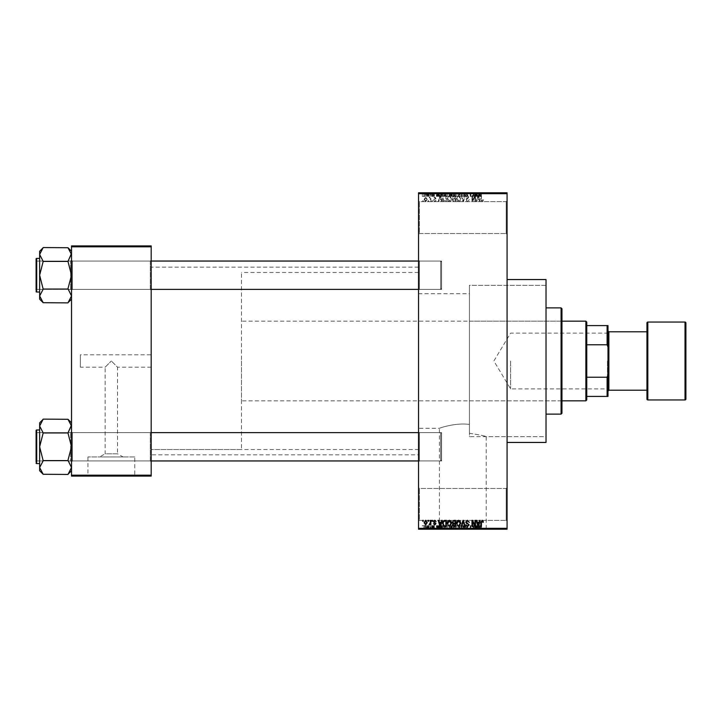 <?xml version="1.0" encoding="UTF-8"?>
<svg xmlns="http://www.w3.org/2000/svg" width="722" height="722" viewBox="0 0 722 722"><rect width="100%" height="100%" fill="white"/><g stroke="black" fill="none" stroke-linecap="round" stroke-linejoin="round"><path stroke-width="0.54" stroke-dasharray="3.61 2.71" d="M506.185 488.478L507.07 487.594L507.07 521.239L507.07 487.594L507.07 521.239L507.07 487.594L506.185 488.478L506.185 520.354L507.07 521.239L506.185 520.354L506.185 488.478L506.185 520.354L506.185 488.478L419.428 488.478L418.543 487.594L418.543 521.239L418.543 487.594L418.543 521.239L418.543 487.594L419.428 488.478L419.428 520.354L418.543 521.239L419.428 520.354L506.185 520.354L419.428 520.354L419.428 488.478L419.428 520.354L419.428 488.478L506.185 488.478M506.185 201.646L507.07 200.761L507.07 234.406L507.07 200.761L507.07 234.406L507.07 200.761L506.185 201.646L506.185 233.522L507.07 234.406L506.185 233.522L506.185 201.646L506.185 233.522L506.185 201.646L419.428 201.646L418.543 200.761L418.543 234.406L418.543 200.761L418.543 234.406L418.543 200.761L419.428 201.646L419.428 233.522L418.543 234.406L419.428 233.522L506.185 233.522L419.428 233.522L419.428 201.646L419.428 233.522L419.428 201.646L506.185 201.646M151.187 354.8L151.187 367.2L151.187 354.8L80.368 354.8L80.368 367.2L105.15 367.2L111.35 361L105.15 367.2L105.15 453.813L117.551 453.813L123.11 456.963L99.591 456.963L123.11 456.963M151.187 367.2L117.551 367.2L111.35 361L117.551 367.2L117.551 453.813L105.15 453.813L99.591 456.963M134.752 456.963L87.94 456.963L134.752 456.963L134.752 475.735L87.94 475.735L134.752 475.735M87.94 456.963L87.94 475.735M142.333 475.735L80.368 475.735L142.333 476.087M439.4 528.847L486.213 528.847L439.4 528.847L439.4 428.281C438.931 428.345 454.977 422.478 469.426 424.428C454.986 422.478 438.913 428.345 439.4 428.281L418.543 428.281L418.543 293.719L469.426 293.719L469.426 433.29L469.426 285.307L546.022 285.307L546.022 436.693L546.022 285.307L546.022 436.693L469.426 436.693L469.426 285.307L469.426 433.29C479.959 434.933 485.554 436.061 486.213 436.693C485.563 436.061 479.968 434.933 469.426 433.29L469.426 293.719M486.213 528.847L486.213 436.693L546.022 436.693L546.022 285.307L469.426 285.307L469.426 436.693M493.794 528.847L431.819 528.847L493.794 529.208M150.302 432.622L151.187 431.738L151.187 461.836L151.187 431.738L151.187 461.836L151.187 431.738L150.302 432.622L72.399 432.622L71.514 431.738L71.514 461.836L71.514 431.738L71.514 461.836L71.514 431.738L71.514 461.836L71.514 431.738L71.514 461.836L71.514 431.738L72.399 432.622L72.399 460.952L71.514 461.836L72.399 460.952L72.399 432.622L72.399 460.952L72.399 432.622L150.302 432.622L150.302 460.952L151.187 461.836L150.302 460.952L150.302 432.622M150.302 261.048L151.187 260.164L151.187 290.262L151.187 260.164L151.187 290.262L151.187 260.164L150.302 261.048L72.399 261.048L71.514 260.164L71.514 290.262L71.514 260.164L71.514 290.262L71.514 260.164L71.514 290.262L71.514 260.164L71.514 290.262L71.514 260.164L72.399 261.048L72.399 289.378L71.514 290.262L72.399 289.378L72.399 261.048L72.399 289.378L72.399 261.048L150.302 261.048L150.302 289.378L151.187 290.262L150.302 289.378L150.302 261.048M419.428 289.378L418.543 290.262L418.543 260.164L418.543 290.262L418.543 260.164L418.543 290.262L419.428 289.378L419.428 261.048L418.543 260.164L419.428 261.048L419.428 289.378L419.428 261.048L419.428 289.378L441.557 289.378L419.428 289.378M419.428 460.952L418.543 461.836L418.543 431.738L418.543 461.836L418.543 431.738L418.543 461.836L419.428 460.952L419.428 432.622L418.543 431.738L419.428 432.622L419.428 460.952L419.428 432.622L419.428 460.952L441.557 460.952L419.428 460.952M441.557 261.048L419.428 261.048L441.557 261.048L441.557 289.378L441.557 261.048M441.557 432.622L419.428 432.622L441.557 432.622L441.557 460.952L441.557 432.622M507.07 279.549L507.07 442.451L507.07 279.549M418.543 454.842L418.543 267.158L418.543 454.842L151.187 454.842L151.187 267.158L151.187 454.842M418.543 267.158L151.187 267.158M150.302 289.378L72.399 289.378L150.302 289.378M150.302 460.952L72.399 460.952L150.302 460.952M418.543 449.526L418.543 272.474L418.543 449.526L151.187 449.526L151.187 272.474L151.187 449.526L151.187 272.474L151.187 449.526L241.482 449.526L241.482 272.474L241.482 449.526M418.543 272.474L241.482 272.474M418.543 293.719L418.543 428.281M425.664 201.727L427.234 199.398L425.664 197.061L424.094 199.344L425.664 201.727L427.234 199.398L425.664 197.061L424.094 199.344L425.664 201.727M430.294 201.646L430.853 201.646L430.853 197.142L430.294 197.864L429.626 197.061L429.085 197.305L430.186 198.388L430.294 201.646L430.853 201.646L430.853 197.142L430.294 197.864L429.085 197.305L430.186 198.388L430.294 201.646M434.716 201.727L436.088 200.283L434.671 201.086L433.913 200.382L436.007 198.342L434.734 197.061L433.435 198.351L434.716 197.702L435.447 198.252L433.353 200.274L434.716 201.727L436.088 200.283L434.671 201.086L434.057 199.976L436.007 198.342L434.734 197.061L433.435 198.351L434.716 197.702L435.447 198.252L433.353 200.274L434.716 201.727M444.743 201.646L446.386 201.646L446.386 195.454L443.922 195.563L442.604 198.514C442.46 200.283 443.173 201.321 444.743 201.646L446.386 201.646L446.386 195.454L443.922 195.563L442.604 198.514C442.46 200.283 443.173 201.321 444.743 201.646M453.903 201.646L455.645 201.646L455.645 195.454L453.894 195.454L452.342 197.007L452.956 198.306L452.189 199.832L453.903 201.646L455.645 201.646L455.645 195.454L453.894 195.454L452.342 197.007L452.956 198.306L452.189 199.832L453.903 201.646M462.937 201.646L463.488 201.646L465.158 195.454L464.58 195.454L463.253 200.924L461.764 195.454L461.168 195.454L462.937 201.646L463.488 201.646L465.158 195.454L464.58 195.454L463.253 200.924L461.764 195.454L461.168 195.454L462.937 201.646M474.959 201.646L475.527 201.646L475.527 195.454L474.923 195.454L472.549 200.418L472.549 195.454L471.98 195.454L471.98 201.646L472.585 201.646L474.959 196.691L474.959 201.646L475.527 201.646L475.527 195.454L474.923 195.454L472.549 200.418L472.549 195.454L471.98 195.454L471.98 201.646L472.585 201.646L474.959 196.691L474.959 201.646M482.991 201.294L483.334 199.795L482.765 199.714L482.088 201.005L481.484 200.535L481.403 195.454L480.834 195.454L480.834 199.66L482.115 201.727L482.991 201.294L483.334 199.795L482.765 199.714L482.088 201.005L481.484 200.535L481.403 195.454L480.834 195.454L480.834 199.66L482.115 201.727L482.991 201.294M418.543 528.323L418.543 529.208L507.07 529.208L507.07 528.323L418.543 528.323L418.543 193.676L507.07 193.676L507.07 192.792L418.543 192.792L418.543 193.676M507.07 528.323L507.07 193.676M479.679 201.646L480.274 201.646L478.56 195.454L477.964 195.454L476.168 201.646L476.755 201.646L477.242 199.795L479.191 199.795L479.679 201.646L480.274 201.646L478.56 195.454L477.964 195.454L476.168 201.646L476.755 201.646L477.242 199.795L479.191 199.795L479.679 201.646M467.459 201.727L469.327 199.633L467.414 201.005L466.268 199.94L469.165 197.07L467.558 195.373L465.871 197.223L467.549 196.095L468.605 197.088L468.425 197.72L466.556 198.46L465.708 199.931L467.459 201.727L469.327 199.633L467.414 201.005L466.268 199.94L469.165 197.07L467.558 195.373L465.871 197.223L467.549 196.095L468.605 197.088L466.556 198.46L465.708 199.931L467.459 201.727M460.239 200.761L460.798 198.631L458.623 195.373L456.448 198.559L457.008 200.779L458.623 201.727L460.239 200.761L460.798 198.631L458.623 195.373L456.448 198.559L457.008 200.779L458.623 201.727L460.239 200.761M450.988 200.761L451.539 198.631L449.364 195.373L447.198 198.559L447.757 200.779L449.364 201.727L450.988 200.761L451.539 198.631L449.364 195.373L447.198 198.559L447.757 200.779L449.364 201.727L450.988 200.761M441.693 201.646L442.288 201.646L440.573 195.454L439.978 195.454L438.182 201.646L438.768 201.646L439.256 199.795L441.205 199.795L441.693 201.646L442.288 201.646L440.573 195.454L439.978 195.454L438.182 201.646L438.768 201.646L439.256 199.795L441.205 199.795L441.693 201.646M431.9 201.646L432.469 201.646L432.469 200.761L431.9 200.761L431.9 201.646L432.469 201.646L432.469 200.761L431.9 200.761L431.9 201.646M428.038 201.646L428.606 201.646L428.606 200.761L428.038 200.761L428.038 201.646L428.606 201.646L428.606 200.761L428.038 200.761L428.038 201.646M422.731 201.646L423.291 201.646L423.291 200.761L422.731 200.761L422.731 201.646L423.291 201.646L423.291 200.761L422.731 200.761L422.731 201.646M426.269 192.792L426.837 192.792L426.269 192.792L426.269 196.339L426.837 196.339L426.837 192.792L426.837 196.339L426.269 196.339L426.269 192.792M427.848 196.339L428.525 196.339L428.525 192.792L429.085 192.792L427.316 192.792L428.525 192.792L428.525 196.339L429.085 196.339L429.085 192.792L429.085 196.339L428.525 196.339L428.525 192.792L428.525 196.339L427.848 196.339L427.848 192.792M430.132 192.792L430.7 192.792L430.132 192.792L430.132 196.339L430.7 196.339L430.7 192.792L430.7 196.339L430.132 196.339L430.132 192.792M431.585 192.792L434.319 192.792L431.585 192.792L431.585 196.339L432.947 196.339L432.947 192.792L432.947 196.339L434.319 196.339L434.319 192.792M439.436 192.792L436.413 192.792L439.436 192.792L439.436 196.339L439.924 196.339L439.924 192.792M445.42 196.339L449.77 196.339L447.595 196.339L447.595 192.792L449.77 192.792L445.42 192.792L449.21 192.792L445.988 192.792L447.586 192.792L447.595 196.339L445.42 196.339L445.42 192.792M454.68 196.339L459.03 196.339L456.845 196.339L456.855 192.792L459.03 192.792L454.68 192.792L458.461 192.792L455.239 192.792L456.845 192.792L456.845 196.339L454.68 196.339L454.68 192.792M480.338 192.792L479.065 192.792L480.338 192.792L480.338 196.339L481.222 196.339L481.222 192.792M477.422 192.792L474.399 192.792L477.422 192.792L477.422 196.339L477.91 196.339L477.91 192.792M473.154 196.339L470.212 196.339L473.19 196.339L473.19 192.792L470.212 192.792L473.19 192.792L473.19 196.339L473.749 196.339L473.749 192.792L473.749 196.339L473.154 196.339L473.154 192.792M463.93 192.792L467.558 192.792L463.93 192.792L463.93 196.339L465.69 196.339L465.69 192.792M459.4 192.792L463.389 192.792L459.4 192.792L459.4 196.339L461.168 196.339L461.168 192.792M450.411 192.792L453.876 192.792L450.411 192.792L450.411 196.339L453.876 196.339L453.876 192.792L453.876 196.339L452.125 196.339L452.125 192.792L453.308 192.792L451.142 192.792L453.308 192.792L452.116 192.792L452.116 196.339L450.573 196.339L450.573 192.792M440.835 192.792L444.617 192.792L440.835 192.792L440.835 196.339L442.965 196.339L442.965 192.792M422.325 192.792L425.466 192.792L422.325 192.792L422.325 196.339L423.895 196.339L423.895 192.792L424.906 192.792L422.893 192.792L423.913 192.792L423.895 196.339L425.466 196.339L425.466 192.792M426.269 529.208L426.837 529.208L426.269 529.208L426.269 525.661L426.837 525.661L426.837 529.208L426.837 525.661L426.269 525.661L426.269 529.208M430.132 529.208L430.7 529.208L430.132 529.208L430.132 525.661L430.7 525.661L430.7 529.208L430.7 525.661L430.132 525.661L430.132 529.208M439.924 529.208L436.413 529.208L439.924 529.208L439.924 525.661L440.519 525.661L440.519 529.208M449.77 525.661L447.595 525.661L449.21 525.661L449.21 529.208L449.77 529.208L445.42 529.208L449.21 529.208L447.604 529.208L449.21 529.208L449.21 525.661L449.77 525.661L449.77 529.208M459.03 525.661L456.845 525.661L458.47 525.661L458.461 529.208L459.03 529.208L454.68 529.208L458.47 529.208L456.855 529.208L458.461 529.208L458.47 525.661L459.03 525.661L459.03 529.208M465.69 529.208L467.558 529.208L463.93 529.208L465.69 529.208L465.69 525.661L467.558 525.661L467.558 529.208M477.91 529.208L474.399 529.208L477.91 529.208L477.91 525.661L478.506 525.661L478.506 529.208M481.222 529.208L479.065 529.208L481.222 529.208L481.222 525.661L481.556 529.208M473.154 525.661L470.212 525.661L473.19 525.661L473.19 529.208L470.212 529.208L473.19 529.208L473.19 525.661L473.749 525.661L473.749 529.208L473.749 525.661L473.154 525.661L473.154 529.208M461.168 529.208L463.389 529.208L459.4 529.208L461.168 529.208L461.168 525.661L461.719 525.661L461.719 529.208L461.701 525.661L463.389 525.661L463.389 529.208M450.573 525.661L452.125 525.661L452.116 529.208L453.876 529.208L450.411 529.208L453.308 529.208L451.142 529.208L453.308 529.208L452.116 529.208L452.125 525.661L453.876 525.661L453.876 529.208L453.876 525.661L450.573 525.661L450.573 529.208M442.965 529.208L440.835 529.208L442.965 529.208L442.965 525.661L444.617 525.661L444.617 529.208L444.617 525.661L442.153 525.661L442.153 529.208M434.319 525.661L431.666 525.661L432.947 525.661L432.947 529.208L434.319 529.208L431.585 529.208L432.947 529.208L432.947 525.661L434.319 525.661L434.319 529.208M427.848 525.661L428.525 525.661L428.525 529.208L429.085 529.208L427.316 529.208L428.525 529.208L428.525 525.661L429.085 525.661L429.085 529.208L429.085 525.661L428.525 525.661L428.525 529.208L428.525 525.661L427.848 525.661L427.848 529.208M425.466 525.661L423.895 525.661L423.895 529.208L425.466 529.208L422.325 529.208L424.906 529.208L422.893 529.208L423.913 529.208L423.895 525.661L425.466 525.661L425.466 529.208M80.368 367.2L80.368 354.8M71.514 475.202L71.514 476.087L151.187 476.087L151.187 475.202L71.514 475.202L71.514 246.798L151.187 246.798L151.187 245.913L71.514 245.913L71.514 246.798M151.187 475.202L151.187 246.798M546.022 442.451L546.022 279.549M481.556 525.661L480.996 525.661L480.996 529.208M480.996 525.661L480.311 525.661L480.311 529.208M480.311 525.661L479.706 525.661L479.706 529.208M479.706 525.661L479.625 529.208L479.625 525.661L479.065 525.661L479.065 529.208L479.065 525.661L480.338 525.661L480.338 529.208M480.338 525.661L481.222 525.661M478.506 525.661L476.791 525.661L476.791 529.208M476.791 525.661L476.195 525.661L476.195 529.208M476.195 525.661L474.399 525.661L474.399 529.208M474.399 525.661L474.986 525.661L474.986 529.208M474.986 525.661L475.473 525.661L475.473 529.208M475.473 525.661L477.422 525.661L477.422 529.208M477.422 525.661L477.91 525.661M476.448 525.661L477.233 525.661L475.663 525.661L476.448 525.661L476.448 529.208L477.233 529.208L476.448 529.208M476.71 525.661L476.71 529.208M477.233 525.661L477.233 529.208M475.663 525.661L475.663 529.208M470.771 525.661L470.771 529.208L470.771 525.661M470.212 525.661L470.212 529.208L470.212 525.661M470.816 525.661L470.816 529.208M467.558 525.661L466.99 525.661L466.99 529.208M466.99 525.661L465.636 525.661L465.636 529.208M465.636 525.661L464.499 525.661L464.499 529.208M464.499 525.661L467.396 525.661L467.396 529.208M467.396 525.661L465.789 525.661L465.789 529.208L465.771 525.661L464.093 525.661L464.093 529.208M464.093 525.661L464.661 525.661L464.661 529.208M464.661 525.661L466.836 525.661L466.836 529.208M466.836 525.661L466.656 529.208M466.656 525.661L464.787 525.661L464.787 529.208M464.787 525.661L463.93 525.661L463.93 529.208M463.93 525.661L465.69 525.661M463.389 525.661L462.811 525.661L462.811 529.208M462.811 525.661L461.484 525.661L461.484 529.208M461.484 525.661L459.995 525.661L459.995 529.208M459.995 525.661L459.4 525.661L459.4 529.208M459.4 525.661L461.168 525.661M454.68 525.661L456.855 525.661L456.845 529.208L455.239 529.208L456.845 529.208L456.855 525.661L454.68 525.661L454.68 529.208M455.239 525.661L455.239 529.208L455.239 525.661L456.845 525.661L455.239 525.661M458.461 525.661L456.855 525.661L458.461 525.661M456.845 525.661L456.845 529.208L456.855 525.661M455.483 525.661L455.483 529.208M451.187 525.661L451.187 529.208M450.411 525.661L450.411 529.208M452.198 525.661L450.979 525.661L452.198 525.661L452.198 529.208M452.333 525.661L451.142 525.661L452.333 525.661L452.333 529.208M453.308 525.661L453.308 529.208L453.308 525.661M451.142 525.661L451.142 529.208M451.665 525.661L451.665 529.208M450.979 525.661L450.979 529.208M451.53 525.661L451.53 529.208M445.42 525.661L447.595 525.661L447.595 529.208L445.988 529.208L447.586 529.208L447.595 525.661L445.42 525.661L445.42 529.208M445.979 525.661L445.979 529.208L445.988 525.661L447.586 525.661L445.988 525.661M449.21 525.661L447.604 525.661L449.21 525.661M447.586 525.661L447.586 529.208L447.604 525.661M446.223 525.661L446.223 529.208M442.153 525.661L440.835 525.661L440.835 529.208M440.835 525.661L442.965 525.661M443.055 525.661L441.404 525.661L443.055 525.661L443.055 529.208L444.057 529.208L441.404 529.208L443.055 529.208L443.046 525.661L443.037 529.208M444.057 525.661L444.057 529.208L444.057 525.661M442.252 525.661L442.252 529.208M441.404 525.661L441.404 529.208M441.629 525.661L441.629 529.208M440.519 525.661L438.805 525.661L438.805 529.208M438.805 525.661L438.209 525.661L438.209 529.208M438.209 525.661L436.413 525.661L436.413 529.208M436.413 525.661L437 525.661L437 529.208M437 525.661L437.487 525.661L437.487 529.208M437.487 525.661L439.436 525.661L439.436 529.208M439.436 525.661L439.924 525.661M438.462 525.661L439.247 525.661L437.676 525.661L438.462 525.661L438.462 529.208L439.247 529.208L438.462 529.208M438.723 525.661L438.723 529.208M439.247 525.661L439.247 529.208M437.676 525.661L437.676 529.208M433.751 525.661L433.751 529.208M432.902 525.661L432.902 529.208M432.144 525.661L432.144 529.208M432.288 525.661L432.288 529.208M434.238 525.661L434.238 529.208M432.965 525.661L432.965 529.208M431.666 525.661L431.666 529.208M432.225 525.661L432.225 529.208M433.678 525.661L431.585 525.661L433.678 525.661L433.678 529.208M433.489 525.661L433.489 529.208M431.585 525.661L431.585 529.208M427.316 525.661L427.316 529.208M427.478 525.661L427.478 529.208M427.884 525.661L427.884 529.208M428.417 525.661L428.417 529.208M422.325 525.661L423.895 525.661L422.325 525.661L422.325 529.208M422.893 525.661L424.906 525.661L422.893 525.661L422.893 529.208M423.913 525.661L423.913 529.208M424.906 525.661L424.906 529.208M423.877 525.661L423.877 529.208M481.222 196.339L481.556 192.792M481.556 196.339L480.996 196.339L480.996 192.792M480.996 196.339L480.311 196.339L480.311 192.792M480.311 196.339L479.706 196.339L479.706 192.792M479.706 196.339L479.625 192.792L479.625 196.339L479.065 196.339L479.065 192.792L479.065 196.339L480.338 196.339M477.91 196.339L478.506 196.339L478.506 192.792M478.506 196.339L476.791 196.339L476.791 192.792M476.791 196.339L476.195 196.339L476.195 192.792M476.195 196.339L474.399 196.339L474.399 192.792M474.399 196.339L474.986 196.339L474.986 192.792M474.986 196.339L475.473 196.339L475.473 192.792M475.473 196.339L477.422 196.339M476.448 196.339L477.233 196.339L475.663 196.339L476.448 196.339L476.448 192.792L477.233 192.792L476.448 192.792M476.71 196.339L476.71 192.792M477.233 196.339L477.233 192.792M475.663 196.339L475.663 192.792M470.771 196.339L470.771 192.792L470.771 196.339M470.212 196.339L470.212 192.792L470.212 196.339M470.816 196.339L470.816 192.792M465.69 196.339L467.558 196.339L467.558 192.792M467.558 196.339L466.99 196.339L466.99 192.792M466.99 196.339L465.636 196.339L465.636 192.792M465.636 196.339L464.499 196.339L464.499 192.792M464.499 196.339L467.396 196.339L467.396 192.792M467.396 196.339L465.789 196.339L465.789 192.792L465.771 196.339L464.093 196.339L464.093 192.792M464.093 196.339L464.661 196.339L464.661 192.792M464.661 196.339L466.836 196.339L466.836 192.792M466.836 196.339L466.656 192.792M466.656 196.339L464.787 196.339L464.787 192.792M464.787 196.339L463.93 196.339M461.168 196.339L461.719 196.339L461.719 192.792L461.701 196.339L463.389 196.339L463.389 192.792M463.389 196.339L462.811 196.339L462.811 192.792M462.811 196.339L461.484 196.339L461.484 192.792M461.484 196.339L459.995 196.339L459.995 192.792M459.995 196.339L459.4 196.339M458.47 196.339L458.47 192.792L458.461 196.339L455.239 196.339L455.239 192.792L455.239 196.339L458.461 196.339M459.03 196.339L459.03 192.792M456.845 196.339L456.845 192.792L456.855 196.339M455.483 196.339L455.483 192.792M450.573 196.339L451.187 196.339L451.187 192.792M451.187 196.339L450.411 196.339M452.198 196.339L450.979 196.339L452.198 196.339L452.198 192.792M452.333 196.339L451.142 196.339L452.333 196.339L452.333 192.792M453.308 196.339L453.308 192.792L453.308 196.339M451.142 196.339L451.142 192.792M451.665 196.339L451.665 192.792M450.979 196.339L450.979 192.792M451.53 196.339L451.53 192.792M449.21 196.339L449.21 192.792L449.21 196.339L445.988 196.339L445.979 192.792L445.988 196.339L449.21 196.339M449.77 196.339L449.77 192.792M447.586 196.339L447.586 192.792L447.604 196.339M446.223 196.339L446.223 192.792M442.965 196.339L444.617 196.339L444.617 192.792L444.617 196.339L442.153 196.339L442.153 192.792M442.153 196.339L440.835 196.339M443.055 196.339L441.404 196.339L443.055 196.339L443.055 192.792L444.057 192.792L441.404 192.792L443.055 192.792L443.046 196.339L443.037 192.792M444.057 196.339L444.057 192.792L444.057 196.339M442.252 196.339L442.252 192.792M441.404 196.339L441.404 192.792M441.629 196.339L441.629 192.792M439.924 196.339L440.519 196.339L440.519 192.792M440.519 196.339L438.805 196.339L438.805 192.792M438.805 196.339L438.209 196.339L438.209 192.792M438.209 196.339L436.413 196.339L436.413 192.792M436.413 196.339L437 196.339L437 192.792M437 196.339L437.487 196.339L437.487 192.792M437.487 196.339L439.436 196.339M438.462 196.339L439.247 196.339L437.676 196.339L438.462 196.339L438.462 192.792L439.247 192.792L438.462 192.792M438.723 196.339L438.723 192.792M439.247 196.339L439.247 192.792M437.676 196.339L437.676 192.792M434.319 196.339L433.751 196.339L433.751 192.792M433.751 196.339L432.902 196.339L432.902 192.792M432.902 196.339L432.144 196.339L432.144 192.792M432.144 196.339L432.288 192.792M432.288 196.339L434.238 196.339L434.238 192.792M434.238 196.339L432.965 196.339L432.965 192.792M432.965 196.339L431.666 196.339L431.666 192.792M431.666 196.339L432.225 196.339L432.225 192.792M432.225 196.339L433.678 196.339L433.678 192.792M433.678 196.339L433.489 192.792M433.489 196.339L431.585 196.339M427.316 196.339L427.316 192.792M427.478 196.339L427.478 192.792M427.884 196.339L427.884 192.792M428.417 196.339L428.417 192.792M425.466 196.339L422.325 196.339M422.893 196.339L424.906 196.339L422.893 196.339L422.893 192.792M423.913 196.339L423.913 192.792M424.906 196.339L424.906 192.792M423.877 196.339L423.877 192.792M478.217 196.095L479.002 199.073L477.441 199.073L478.217 196.095L479.002 199.073L477.441 199.073L478.217 196.095M457.252 197.133L458.614 196.095L460.23 198.64L458.623 201.005L457.017 198.541L457.252 197.133L458.614 196.095L460.23 198.64L458.623 201.005L457.017 198.541L457.252 197.133M453.967 198.749L455.086 198.749L455.086 200.924L453.308 200.842L452.748 199.832L453.967 198.749L455.086 198.749L455.086 200.924L453.308 200.842L452.748 199.832L453.967 198.749M454.102 196.176L455.086 196.176L455.086 198.027L453.434 197.963L452.911 197.115L455.086 196.176L455.086 198.027L453.434 197.963L452.911 197.115L454.102 196.176M448.001 197.133L449.364 196.095L450.979 198.64L449.373 201.005L447.757 198.541L448.001 197.133L449.364 196.095L450.979 198.64L449.373 201.005L447.757 198.541L448.001 197.133M444.833 196.176L445.826 196.176L445.826 200.924L443.398 200.021L443.173 198.505L444.03 196.303L445.826 196.176L445.826 200.924L443.398 200.021L443.173 198.505L444.03 196.303L444.833 196.176M440.23 196.095L441.016 199.073L439.445 199.073L440.23 196.095L441.016 199.073L439.445 199.073L440.23 196.095M424.662 199.389L425.682 197.702L426.675 199.389L425.655 201.086L424.662 199.389L425.682 197.702L426.675 199.389L425.655 201.086L424.662 199.389M482.991 520.706L483.334 522.205L482.765 522.286L482.088 520.995L481.484 521.464L481.403 526.546L480.834 526.546L480.834 522.34L482.115 520.273L482.991 520.706M479.679 520.354L480.274 520.354L478.56 526.546L477.964 526.546L476.168 520.354L476.755 520.354L477.242 522.205L479.191 522.205L479.679 520.354M478.217 525.905L479.002 522.927L477.441 522.927L478.217 525.905M474.959 520.354L475.527 520.354L475.527 526.546L474.923 526.546L472.549 521.582L472.549 526.546L471.98 526.546L471.98 520.354L472.585 520.354L474.959 525.309L474.959 520.354M467.459 520.273L469.327 522.367L467.414 520.995L466.268 522.06L469.165 524.93L467.558 526.627L465.871 524.777L467.549 525.905L468.605 524.912L468.425 524.28L466.556 523.54L465.708 522.069L467.459 520.273M462.937 520.354L463.488 520.354L465.158 526.546L464.58 526.546L463.253 521.076L461.764 526.546L461.168 526.546L462.937 520.354M460.239 521.239L460.798 523.369L458.623 526.627L456.448 523.441L457.008 521.221L458.623 520.273L460.239 521.239M457.252 524.867L458.614 525.905L460.23 523.36L458.623 520.995L457.017 523.459L457.252 524.867M453.903 520.354L455.645 520.354L455.645 526.546L453.894 526.546L452.342 524.993L452.956 523.694L452.189 522.168L453.903 520.354M453.967 523.251L455.086 523.251L455.086 521.076L453.308 521.158L452.748 522.168L453.967 523.251M454.102 525.824L455.086 525.824L455.086 523.973L453.434 524.037L452.911 524.885L454.102 525.824M450.988 521.239L451.539 523.369L449.364 526.627L447.198 523.441L447.757 521.221L449.364 520.273L450.988 521.239M448.001 524.867L449.364 525.905L450.979 523.36L449.373 520.995L447.757 523.459L448.001 524.867M444.743 520.354L446.386 520.354L446.386 526.546L443.922 526.437L442.604 523.486C442.46 521.717 443.173 520.679 444.743 520.354M444.833 525.824L445.826 525.824L445.826 521.076L443.398 521.979L443.173 523.495L444.03 525.697L444.833 525.824M441.693 520.354L442.288 520.354L440.573 526.546L439.978 526.546L438.182 520.354L438.768 520.354L439.256 522.205L441.205 522.205L441.693 520.354M440.23 525.905L441.016 522.927L439.445 522.927L440.23 525.905M434.716 520.273L436.088 521.717L434.671 520.914L433.913 521.618L436.007 523.658L434.734 524.939L433.435 523.649L434.716 524.298L435.447 523.748L433.353 521.726L434.716 520.273M431.9 520.354L432.469 520.354L432.469 521.239L431.9 521.239L431.9 520.354M430.294 520.354L430.853 520.354L430.853 524.858L430.294 524.136L429.626 524.939L429.085 524.695L430.186 523.612L430.294 520.354M428.038 520.354L428.606 520.354L428.606 521.239L428.038 521.239L428.038 520.354M425.664 520.273L427.234 522.602L425.664 524.939L424.094 522.656L425.664 520.273M424.662 522.611L425.682 524.298L426.675 522.611L425.655 520.914L424.662 522.611M422.731 520.354L423.291 520.354L423.291 521.239L422.731 521.239L422.731 520.354M607.996 361L607.996 389.42L607.996 361M607.464 361L607.464 388.887L607.464 361M510.616 361L510.616 388.887L510.616 361M586.751 399.952L586.751 322.048M585.867 321.164L585.867 400.836M241.482 361L241.482 400.836L241.482 361M586.751 344.773L607.112 344.773L607.996 347.029L607.996 325.586L607.112 325.586L607.112 344.773M586.751 396.414L607.996 396.414L607.996 347.029M607.996 374.971L607.112 377.227L607.112 396.414M586.751 377.227L607.112 377.227M586.751 325.586L607.112 325.586M561.075 318.51L561.075 403.49L561.075 318.51L561.96 318.51L561.96 403.49L561.96 318.51M561.075 403.49L561.96 403.49M546.022 307.879L546.022 414.121L546.022 307.879M469.426 321.164L469.426 400.836L469.426 321.164L561.075 321.164L561.075 400.836L561.075 321.164M469.426 400.836L561.075 400.836M561.075 307.879L561.075 414.121M561.96 413.228L561.96 308.772M151.187 261.048L36.984 261.048L36.1 261.933L36.1 288.493L36.1 261.933L36.1 288.493L36.1 261.933L36.984 261.048L440.673 261.048L441.557 261.933L440.673 261.048L440.673 289.378L441.557 288.493L441.557 261.933L441.557 288.493L441.557 261.933L441.557 288.493L440.673 289.378L440.673 261.048L418.543 261.048M151.187 289.378L36.984 289.378L36.1 288.493L36.984 289.378L36.984 261.048L36.984 289.378L36.1 290.262L36.1 260.164L36.1 290.262L36.1 260.164L36.1 290.262L36.1 260.164L36.984 261.048L36.984 289.378L36.984 261.048L36.984 289.378L36.984 261.048L36.1 260.164M36.1 290.262L36.984 289.378L36.984 261.048L70.63 261.048L71.514 260.164L70.63 261.048L36.984 261.048L36.984 289.378L70.63 289.378L71.514 290.262L70.63 289.378L70.63 261.048L70.63 289.378L70.63 261.048L70.63 289.378L36.984 289.378L440.673 289.378L440.673 261.048L440.673 289.378L418.543 289.378M71.514 251.265L71.514 275.217L67.967 261.391L43.185 261.391L39.638 275.217L43.185 289.206L39.638 295.957L39.638 254.478L43.185 261.716L43.185 261.22L43.185 261.716L67.967 261.391L71.514 254.478L67.967 261.716L71.514 254.478L71.514 251.265L67.967 247.556L43.185 247.556L39.638 254.478L39.638 251.265L43.185 247.727L39.638 254.478L39.638 251.265L39.638 254.478L43.185 261.22L39.638 254.478L43.185 247.727M43.185 302.708L39.638 295.957L43.185 289.206L39.638 275.217L43.185 261.716L39.638 275.217L43.185 289.206L39.638 295.957L39.638 275.217L39.638 299.17L39.638 295.957L39.638 299.17L43.185 302.87L67.967 302.87L71.514 295.957L67.967 289.044L43.185 289.044L67.967 289.044L71.514 275.217L71.514 299.17L71.514 254.478L71.514 275.217L67.967 288.71L71.514 295.957L67.967 302.708L71.514 295.957L67.967 289.044L43.185 289.044M39.638 292.04L39.638 258.395L39.638 292.04L39.638 258.395L39.638 292.04L36.632 292.04A0.532 0.532 0 0 1 36.1 291.507L36.1 258.927L36.1 291.507M67.967 247.727L71.514 254.478L71.514 275.217L67.967 261.716L71.514 275.217L71.514 299.17L71.514 275.217L67.967 289.044M36.1 433.507L36.984 432.622L36.984 460.952L36.984 432.622L70.63 432.622L71.514 431.738L70.63 432.622L70.63 460.952L70.63 432.622L70.63 460.952L70.63 432.622L36.984 432.622L36.984 460.952L36.984 432.622L36.1 433.507L36.1 460.067L36.1 433.507L36.1 460.067L36.984 460.952L151.187 460.952M418.543 460.952L440.673 460.952L441.557 460.067L441.557 433.507L441.557 460.067L441.557 433.507L441.557 460.067L440.673 460.952L440.673 432.622L440.673 460.952L36.984 460.952L36.1 461.836L36.1 431.738L36.1 461.836L36.1 431.738L36.1 461.836L36.1 431.738L36.984 432.622L151.187 432.622M418.543 432.622L440.673 432.622L441.557 433.507L440.673 432.622L440.673 460.952L440.673 432.622L36.984 432.622L36.984 460.952L36.984 432.622L36.1 431.738M71.514 422.83L71.514 446.783L67.967 432.956L43.185 432.956L39.638 446.783L43.185 460.78L39.638 467.522L39.638 426.043L43.185 433.29L43.185 432.794L43.185 433.29L67.967 432.956L71.514 426.043L67.967 433.29L71.514 426.043L71.514 422.83L67.967 419.13L43.185 419.13L39.638 426.043L39.638 422.83L43.185 419.292L39.638 426.043L39.638 422.83L39.638 426.043L43.185 432.794L39.638 426.043L43.185 419.292M43.185 474.273L39.638 467.522L43.185 460.78L39.638 446.783L43.185 433.29L39.638 446.783L43.185 460.78L39.638 467.522L39.638 446.783L39.638 470.735L39.638 467.522L39.638 470.735L43.185 474.444L67.967 474.444L71.514 467.522L67.967 460.609L43.185 460.609L67.967 460.609L71.514 446.783L71.514 470.735L71.514 426.043L71.514 446.783L67.967 460.284L71.514 467.522L67.967 474.273L71.514 467.522L67.967 460.609L43.185 460.609M36.1 460.067L36.984 460.952L70.63 460.952L71.514 461.836L70.63 460.952L36.984 460.952L36.1 461.836M39.638 463.605L39.638 429.96L39.638 463.605L39.638 429.96L39.638 463.605L36.632 463.605A0.532 0.532 0 0 1 36.1 463.073L36.1 430.493L36.1 463.073M67.967 419.292L71.514 426.043L71.514 446.783L67.967 433.29L71.514 446.783L71.514 470.735L71.514 446.783L67.967 460.609M71.514 299.17L67.967 302.708M67.967 261.391L43.185 261.391M39.638 254.478L39.638 275.217L39.638 254.478M43.185 289.206L43.185 288.71L43.185 289.206M43.185 261.716L43.185 261.22L43.185 261.716M67.967 261.22L67.967 261.716L67.967 261.22M71.514 470.735L67.967 474.273M36.984 460.952L36.984 432.622L36.984 460.952M36.632 463.605L36.632 429.96L36.632 463.605L36.632 429.96L39.638 429.96M67.967 432.956L43.185 432.956M39.638 426.043L39.638 446.783L39.638 426.043M43.185 460.78L43.185 460.284L43.185 460.78M43.185 433.29L43.185 432.794L43.185 433.29M67.967 432.794L67.967 433.29L67.967 432.794M607.996 391.098L607.996 330.902L607.996 391.098M646.948 390.214L646.948 331.786L646.948 390.214M646.948 322.933L646.948 399.067M685.9 399.067L685.9 322.933M608.881 331.786L608.881 390.214M479.625 525.661L479.625 529.208M476.132 525.661L476.132 529.208M465.898 525.661L465.898 529.208M465.771 525.661L465.771 529.208M461.232 525.661L461.232 529.208M452.125 525.661L452.125 529.208M452.252 525.661L452.252 529.208M438.146 525.661L438.146 529.208M432.848 525.661L432.848 529.208L432.848 525.661M479.625 196.339L479.625 192.792M476.132 196.339L476.132 192.792M465.898 196.339L465.898 192.792M465.771 196.339L465.771 192.792M461.232 196.339L461.232 192.792M452.125 196.339L452.125 192.792M452.252 196.339L452.252 192.792M438.146 196.339L438.146 192.792M432.848 196.339L432.848 192.792L432.848 196.339M36.632 292.04L36.632 258.395M647.833 399.952L647.833 322.048M685.016 322.048L685.016 399.952M607.996 332.58L607.464 333.113L510.616 333.113L493.857 361L510.616 388.887L607.464 388.887L607.996 389.42M561.96 321.164L241.482 321.164M561.96 400.836L241.482 400.836"/><path stroke-width="1.08" d="M507.07 279.549L546.022 279.549L546.022 442.451L507.07 442.451M428.038 521.239L428.038 520.354L428.606 520.354L428.606 521.239L428.038 521.239M430.294 522.692L430.294 520.354L430.853 520.354L430.853 524.858L430.294 524.136L429.085 524.695L430.294 522.692M431.9 521.239L431.9 520.354L432.469 520.354L432.469 521.239L431.9 521.239M433.353 521.726L434.716 520.273L436.088 521.717L434.671 520.914L433.913 521.618L436.007 523.658L434.734 524.939L433.435 523.649L434.716 524.298L435.447 523.748L433.353 521.726M441.205 522.205L441.693 520.354L442.288 520.354L440.573 526.546L439.978 526.546L438.182 520.354L438.768 520.354L439.256 522.205L441.205 522.205M449.364 520.273L450.988 521.239L451.539 523.369L449.364 526.627L447.198 523.441L447.757 521.221L449.364 520.273M458.623 520.273L460.239 521.239L460.798 523.369L458.623 526.627L456.448 523.441L457.008 521.221L458.623 520.273M482.115 520.273L482.991 520.706L483.334 522.205L482.765 522.286L482.088 520.995L481.484 521.464L481.403 526.546L480.834 526.546L480.834 522.34L482.115 520.273M418.543 528.323L507.07 528.323L507.07 529.208L418.543 529.208L418.543 192.792L507.07 192.792L507.07 193.676L418.543 193.676M507.07 528.323L507.07 193.676M479.191 522.205L479.679 520.354L480.274 520.354L478.56 526.546L477.964 526.546L476.168 520.354L476.755 520.354L477.242 522.205L479.191 522.205M474.959 525.309L474.959 520.354L475.527 520.354L475.527 526.546L474.923 526.546L472.549 521.582L472.549 526.546L471.98 526.546L471.98 520.354L472.585 520.354L474.959 525.309M465.708 522.069L467.459 520.273L469.327 522.367L467.414 520.995L466.268 522.06L469.165 524.93L467.558 526.627L465.871 524.777L467.549 525.905L468.605 524.912L468.425 524.28L466.556 523.54L465.708 522.069M461.168 526.546L462.937 520.354L463.488 520.354L465.158 526.546L464.58 526.546L463.253 521.076L461.764 526.546L461.168 526.546M452.189 522.168L453.903 520.354L455.645 520.354L455.645 526.546L453.894 526.546L452.342 524.993L452.956 523.694L452.189 522.168M442.604 523.486C442.46 521.717 443.173 520.679 444.743 520.354L446.386 520.354L446.386 526.546L443.922 526.437L442.604 523.486M424.094 522.656L425.664 520.273L427.234 522.602L425.664 524.939L424.094 522.656M422.731 521.239L422.731 520.354L423.291 520.354L423.291 521.239L422.731 521.239M71.514 245.913L151.187 245.913L151.187 246.798L71.514 246.798L71.514 245.913M151.187 475.202L151.187 476.087L71.514 476.087L71.514 475.202L151.187 475.202L151.187 246.798M71.514 475.202L71.514 246.798M478.478 524.732L479.002 522.927L477.441 522.927L478.217 525.905L478.478 524.732M458.614 525.905L460.23 523.36L458.623 520.995L457.017 523.459L457.252 524.867L458.614 525.905M455.086 525.824L455.086 523.973L453.434 524.037L452.911 524.885L455.086 525.824M455.086 523.251L455.086 521.076L453.308 521.158L452.748 522.168L453.967 523.251L455.086 523.251M449.364 525.905L450.979 523.36L449.373 520.995L447.757 523.459L448.001 524.867L449.364 525.905M445.826 525.824L445.826 521.076L444.815 521.076L443.398 521.979L443.173 523.495L444.03 525.697L445.826 525.824M440.492 524.732L441.016 522.927L439.445 522.927L440.23 525.905L440.492 524.732M425.682 524.298L426.675 522.611L425.655 520.914L424.662 522.611L425.682 524.298M585.867 321.164L586.751 322.048L586.751 399.952L585.867 400.836L585.867 321.164L561.96 321.164M586.751 325.586L607.996 325.586L607.996 396.414L607.112 396.414L607.112 377.227L607.996 374.971M586.751 377.227L607.112 377.227M607.996 347.029L607.112 344.773L607.112 325.586M586.751 344.773L607.112 344.773M586.751 396.414L607.112 396.414M561.075 307.879L561.96 308.772L561.96 413.228L561.075 414.121L561.075 307.879L546.022 307.879M561.075 414.121L546.022 414.121M418.543 261.048L151.187 261.048M418.543 289.378L151.187 289.378M71.514 251.265L67.967 247.727L71.514 254.478L71.442 253.539L67.967 261.391L43.185 261.391L39.638 254.478L43.185 247.556L67.967 247.727M43.185 247.727L39.638 251.265L39.638 299.17L43.185 302.708L39.638 295.957L43.185 289.206L39.638 275.217L43.185 261.391M36.1 260.164L36.1 258.927A0.532 0.532 0 0 1 36.632 258.395L39.638 258.395L36.632 258.395A0.532 0.532 0 0 0 36.1 258.927L36.1 290.262M36.632 258.395L36.632 292.04A0.532 0.532 0 0 1 36.1 291.507M36.632 292.04L39.638 292.04M67.967 261.391L71.514 275.217L67.967 288.71L71.514 295.957L67.967 302.87L43.185 302.708M67.967 289.044L43.185 289.044M67.967 302.708L71.514 299.17M36.1 460.067L36.1 433.507M151.187 460.952L418.543 460.952M151.187 432.622L418.543 432.622M71.514 422.83L67.967 419.292L71.514 426.043L71.442 425.105L67.967 432.956L43.185 432.956L39.638 426.043L43.185 419.13L67.967 419.292M43.185 419.292L39.638 422.83L39.638 470.735L43.185 474.273L39.638 467.522L43.185 460.78L39.638 446.783L43.185 432.956M39.638 429.96L36.632 429.96A0.532 0.532 0 0 0 36.1 430.493L36.1 461.836M36.1 431.738L36.1 430.493A0.532 0.532 0 0 1 36.632 429.96L36.632 463.605A0.532 0.532 0 0 1 36.1 463.073M36.632 463.605L39.638 463.605M67.967 432.956L71.514 446.783L67.967 460.284L71.514 467.522L67.967 474.444L43.185 474.273M67.967 460.609L43.185 460.609M67.967 474.273L71.514 470.735M685.016 399.952A0.884 0.884 0 0 0 685.9 399.067L685.9 322.933A0.884 0.884 0 0 0 685.016 322.048L647.833 322.048L647.833 399.952L685.016 399.952L685.016 322.048M647.833 399.952A0.884 0.884 0 0 1 646.948 399.067L646.948 322.933A0.884 0.884 0 0 1 647.833 322.048M607.996 391.098L608.881 390.214L608.881 331.786L607.996 330.902M608.881 390.214L646.948 390.214M608.881 331.786L646.948 331.786M585.867 400.836L561.96 400.836"/></g></svg>
